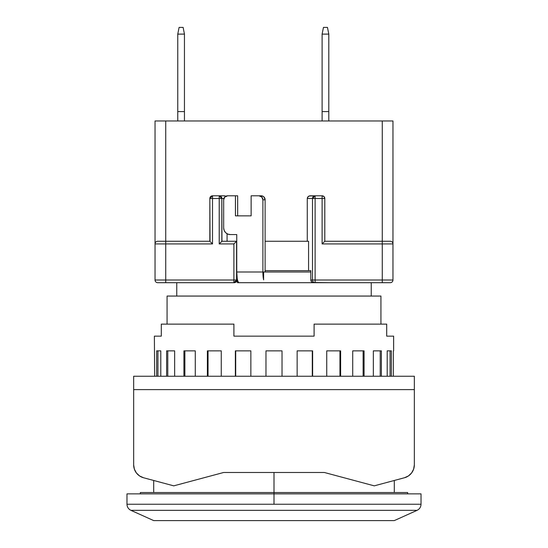 <?xml version="1.0" encoding="UTF-8"?>
<svg xmlns="http://www.w3.org/2000/svg" width="548" height="548" viewBox="0 0 548 548"><rect width="100%" height="100%" fill="white"/><g stroke="black" fill="none" stroke-linecap="round" stroke-linejoin="round"><path stroke-width="0.82" d="M274 472.486L274 504.249L421.022 504.249C420.898 507.044 419.583 509.078 417.083 510.346L130.917 510.346L153.707 520.6L394.293 520.6L417.083 510.346L394.293 520.6L153.707 520.6L130.917 510.346C128.417 509.078 127.102 507.044 126.978 504.249C127.102 507.044 128.417 509.078 130.917 510.346L417.083 510.346C419.583 509.078 420.898 507.044 421.022 504.249L126.978 504.249L274 504.249L274 493.871L126.978 493.871L274 493.871L274 492.529L140.343 492.529L407.657 492.529L274 492.529L274 472.486M380.929 324.121L380.929 296.057L167.072 296.057L167.072 324.121L167.072 296.057L380.929 296.057L380.929 324.121M176.764 282.686L176.764 296.057L176.764 282.686M371.236 296.057L371.236 282.686L371.236 296.057M421.022 493.871L274 493.871L421.022 493.871L421.022 504.249M254.704 282.686L237.469 282.686L237.469 279.87A10.693 2.226 -90 0 1 237.188 278.384L237.188 280.014L237.188 278.384A10.693 2.226 90 0 0 237.469 279.87L238.168 281.96L238.976 282.686L237.469 282.686L237.469 279.87A10.693 2.226 90 0 0 238.976 282.686L390.286 282.686A2.671 2.671 0 0 0 392.957 280.014L382.264 280.014L382.264 282.686L382.264 280.014L315.114 280.014L315.114 282.686A2.671 2.617 -90 0 1 312.497 280.014L392.957 280.014A2.671 2.671 0 0 1 390.286 282.686L385.217 282.686M383.723 241.257L390.286 241.257A2.671 2.671 0 0 1 392.957 243.929A2.671 2.671 0 0 0 390.286 241.257L324.793 241.257L324.793 198.486L324.005 196.595L322.114 195.807A2.671 2.671 0 0 1 324.793 198.486L322.114 198.486L322.114 195.807L315.114 195.807L315.114 198.486L322.114 198.486L322.114 195.807L315.114 195.807L315.114 282.686A2.671 2.617 -90 0 1 312.497 280.014L310.812 280.014L310.812 270.657L310.812 280.014L311.004 281.042L312.387 282.487L329.321 282.686M322.114 34.086L323.457 27.4L327.464 27.4L323.457 27.4L322.114 34.12L328.8 34.086L327.464 27.4L328.8 34.086L327.807 29.119L328.8 34.086L328.8 111.607L322.114 111.607L322.114 34.12L328.8 34.12L328.8 120.964L328.8 111.607L322.114 111.607L322.114 120.964L322.114 34.086L323.108 29.119M177.764 34.086L179.1 27.4L183.114 27.4L179.1 27.4L177.764 34.12L184.45 34.086L183.114 27.4L184.45 34.086L183.457 29.119L184.45 34.086L184.45 111.607L177.764 111.607L177.764 34.12L184.45 34.12L184.45 120.964L184.45 111.607L177.764 111.607L177.764 120.964L177.764 34.086L178.758 29.119M157.714 282.686A2.671 2.671 0 0 1 155.043 280.014A2.671 2.671 0 0 0 157.714 282.686L165.736 282.686L165.736 280.014L155.043 280.014L165.736 280.014L165.736 243.929L155.043 243.929A2.671 2.671 0 0 1 157.714 241.257L157.016 241.346M212.514 195.807L210.624 196.595L209.843 198.486L212.514 195.807L212.514 198.486L209.843 198.486A2.671 2.671 0 0 1 212.514 195.807L212.514 198.486L219.221 198.486L219.221 195.807L212.514 195.807L219.221 195.807L221.837 198.486L209.843 198.486L209.843 241.257L157.714 241.257A2.671 2.671 0 0 0 155.043 243.929L155.043 280.014L155.043 243.929L165.736 243.929L165.736 241.257L165.736 243.929L212.514 243.929L212.514 198.486L212.514 243.929L211.494 242.901L212.514 243.929L165.736 243.929L165.736 282.686L233.9 282.686L165.736 282.686M157.714 241.257L165.736 241.257L165.736 120.964L392.957 120.964L392.957 243.929L392.957 120.964L382.264 120.964L382.264 241.257L324.793 241.257L322.114 243.929L382.264 243.929L382.264 241.257L382.264 243.929L392.957 243.929L392.957 280.014L392.957 243.929L382.264 243.929L382.264 280.014L382.264 243.929L322.114 243.929L322.114 198.486L312.497 198.486L315.114 195.807L310.004 195.807L308.065 196.595L307.27 198.486L312.497 198.486A2.671 2.617 -90 0 1 315.114 195.807L308.956 196.013L307.476 197.458L307.27 198.486L312.497 198.486L312.497 280.014L315.114 280.014L315.114 198.486L312.497 198.486L312.497 280.014L310.812 280.014L311.559 281.912L313.353 282.686M382.264 282.686L331.615 282.686M159.057 282.686L234.647 282.686L233.9 282.686L233.9 280.014L236.578 280.014L233.9 282.686L233.9 280.014L165.736 280.014L236.578 280.014L236.578 241.257L233.9 243.929L233.9 280.014L233.9 243.929L219.221 243.929L219.221 195.807L224.338 195.807L219.221 195.807A2.671 2.617 90 0 1 221.837 198.486L219.221 198.486L219.221 243.929L233.9 243.929L236.578 241.257L236.578 280.014A2.671 2.671 0 0 1 233.9 282.686L236.441 281.912L237.188 280.014L236.578 280.014L236.469 280.761M164.277 282.686L158.283 282.686M210.624 242.038L211.494 242.901L210.624 242.038M210.048 241.456L209.843 198.486M155.043 120.964L155.043 243.929L155.043 120.964L165.736 120.964L155.043 120.964M322.114 195.807A2.671 2.671 0 0 1 324.793 198.486L322.114 198.486L322.114 243.929L324.587 241.456M236.387 281.001L236.578 280.014L237.188 280.014L236.441 281.912L234.647 282.686M173.88 241.257L209.843 241.257M382.264 241.257L382.264 120.964L165.736 120.964L165.736 241.257M324.793 241.257L324.793 198.486M310.812 270.657L308.572 270.657L308.572 241.257L265.122 241.257L308.572 241.257L308.572 270.657L265.122 270.657L310.812 270.657M307.27 241.257L307.27 198.486L307.27 241.257M221.954 241.257L236.75 241.257L236.75 271.993L237.188 278.384A10.693 2.226 90 0 1 236.75 271.993L236.75 234.571L230.215 234.571A6.686 6.535 90 0 1 223.673 227.886L223.673 199.821A4.007 3.925 90 0 1 227.598 195.807L237.668 195.807L237.668 215.857L237.668 195.807L235.441 195.807L235.441 215.857L251.128 215.857L251.128 195.807L251.128 215.857L235.441 215.857L235.441 195.807L227.598 195.807L224.824 196.985L223.673 199.821L223.673 227.886L224.173 230.448L225.591 232.612L227.715 234.065L230.215 234.571L236.75 234.571L236.75 241.257L221.954 241.257L219.221 243.929L221.837 241.312L221.837 198.486L223.899 198.486L221.837 198.486L221.954 241.257M225.379 196.013L224.338 195.807L226.269 196.595L225.379 196.013M227.071 241.257L227.071 233.749L227.071 241.257M263.615 279.87L263.615 271.993L263.615 279.87A10.693 2.226 -90 0 1 262.896 271.993L263.615 279.87M265.122 271.993L265.122 199.821L262.896 199.821L262.896 271.993L236.75 271.993L262.896 271.993L262.896 199.821L265.122 199.821A4.007 3.925 -90 0 0 261.197 195.807L258.978 195.807A4.007 3.925 90 0 1 262.896 199.821L261.745 196.985L258.978 195.807L262.698 196.116L263.972 196.985L265.122 199.821L265.122 271.993M251.128 195.807L258.978 195.807L251.128 195.807M310.812 271.993L263.615 271.993L310.812 271.993M238.976 282.686L263.615 282.686L238.976 282.686M161.297 324.121L161.297 336.15L154.378 336.15L154.646 376.25L154.378 336.15L161.297 336.15L161.297 324.121L233.9 324.121L161.297 324.121M233.9 336.15L233.9 324.121L233.9 336.15L314.1 336.15L233.9 336.15M314.1 324.121L314.1 336.15L314.1 324.121L386.703 324.121L314.1 324.121M386.703 336.15L386.703 324.121L386.703 336.15L393.622 336.15L386.703 336.15M393.622 350.857L393.622 336.15L393.622 350.857M393.354 376.25L393.354 350.857L393.354 376.25M391.361 350.857L391.361 376.25L391.361 350.857L387.21 350.857L391.361 350.857M387.21 350.857L387.21 376.25L387.21 350.857L390.073 350.857L390.073 376.25L390.073 350.857M381.374 350.857L381.374 376.25L381.374 350.857L373.352 350.857L381.374 350.857M373.352 350.857L373.352 376.25L373.352 350.857L380.216 350.857L380.216 376.25L380.216 350.857M364.071 350.857L364.071 376.25L364.071 350.857L352.727 350.857L364.071 350.857M352.727 350.857L352.727 376.25L352.727 350.857L363.119 350.857L363.119 376.25L363.119 350.857M340.623 350.857L340.623 376.25L340.623 350.857L326.731 350.857L340.623 350.857M326.731 350.857L326.731 376.25L326.731 350.857L339.952 350.857L339.952 376.25L339.952 350.857M312.641 350.857L312.641 376.25L312.641 350.857L297.146 350.857L312.641 350.857M297.146 350.857L297.146 376.25L297.146 350.857L312.291 350.857L312.291 376.25L312.291 350.857M282.021 350.857L282.021 376.25L282.021 350.857L265.979 350.857L282.021 350.857L265.979 350.857L265.979 376.25L265.979 350.857M250.854 350.857L250.854 376.25L250.854 350.857L235.359 350.857L250.854 350.857L235.709 350.857L235.709 376.25L235.709 350.857M235.359 376.25L235.359 350.857L235.359 376.25M221.269 350.857L221.269 376.25L221.269 350.857L207.377 350.857L221.269 350.857L208.048 350.857L208.048 376.25L208.048 350.857M207.377 376.25L207.377 350.857L207.377 376.25M195.273 350.857L195.273 376.25L195.273 350.857L183.929 350.857L195.273 350.857L184.881 350.857L184.881 376.25L184.881 350.857M183.929 376.25L183.929 350.857L183.929 376.25M174.648 350.857L174.648 376.25L174.648 350.857L166.626 350.857L174.648 350.857L167.784 350.857L167.784 376.25L167.784 350.857M166.626 376.25L166.626 350.857L166.626 376.25M160.79 350.857L160.79 376.25L160.79 350.857L156.639 350.857L160.79 350.857L157.927 350.857L157.927 376.25L157.927 350.857M156.639 376.25L156.639 350.857L156.639 376.25M414.343 464.848L414.343 376.25L133.657 376.25L133.657 389.614L414.343 389.614L414.343 376.25L133.657 376.25L133.657 389.614L414.343 389.614L414.343 464.848L413.63 469.143L411.582 472.986L413.63 469.143L414.343 464.848A13.364 13.364 0 0 1 404.438 477.76L374.243 485.85L404.438 477.76L408.404 475.965L411.582 472.986L408.404 475.965L411.582 472.986L413.63 469.143M139.596 475.965L136.418 472.986L139.596 475.965L143.562 477.76L173.757 485.85L223.639 472.486L324.361 472.486L374.243 485.85L324.361 472.486L223.639 472.486L173.757 485.85L143.562 477.76A13.364 13.364 0 0 1 133.657 464.848L134.37 469.143L133.657 464.848L133.657 389.614L133.657 464.848L134.37 469.143L136.418 472.986L134.37 469.143M394.293 480.48L394.293 492.529M407.657 493.871L407.657 492.529M126.978 504.249L126.978 493.871M140.343 493.871L140.343 492.529M153.707 480.48L153.707 492.529"/></g></svg>
